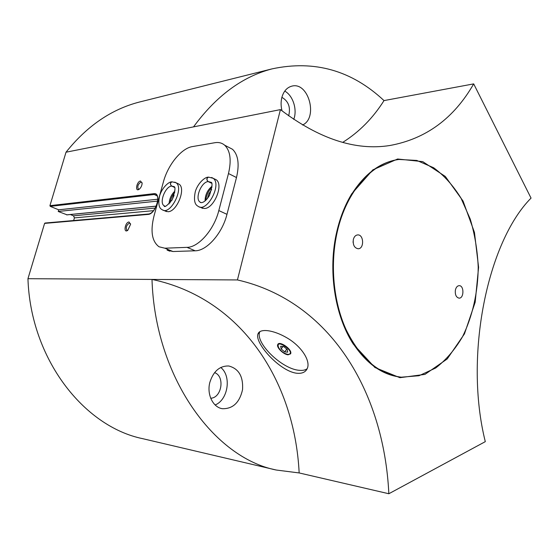 <?xml version="1.0" encoding="UTF-8"?>
<svg xmlns="http://www.w3.org/2000/svg" width="559" height="559" viewBox="0 0 559 559"><rect width="100%" height="100%" fill="white"/><g stroke="black" fill="none" stroke-linecap="round" stroke-linejoin="round"><path stroke-width="0.84" d="M45.23 223.069L44.594 223.397L27.95 278.696C30.563 358.92 83.871 426.643 142.622 438.654L276.258 470.028L299.163 472.942C294.551 380.393 241.055 298.136 151.999 279.43L27.95 278.696M237.435 279.94C330.194 301.07 383.984 391.705 388.84 493.744L485.296 441.645C463.816 355.95 487.357 241.991 531.05 198.103L473.69 83.885L384.005 100.592C351.73 70.406 314.424 59.827 272.079 68.869C242.459 76.555 216.277 95.889 193.526 126.879L280.422 109.613L237.435 279.94L151.999 279.43C154.983 377.066 213.873 457.772 276.258 470.028M193.526 126.879L66.018 152.209L49.933 205.663L50.254 206.369L58.716 209.807L58.22 211.463L66.996 214.817M140.519 180.997L142.147 183.24C141.923 185.77 140.924 187.782 139.142 189.263C134.747 192.352 136.585 181.458 140.519 180.997M128.996 221.979L130.589 224.257L127.801 230.294C123.232 233.823 124.909 222.272 128.996 221.979M224.634 145.179C221.93 142.894 218.667 142.077 214.831 142.72L192.401 146.591C181.368 148.233 167.889 164.926 163.375 182.01L153.998 215.991C150.245 231.153 151.922 241.418 159.022 246.778L164.849 248.196L186.992 247.357C198.501 247.427 214.097 229.707 218.814 210.561L228.477 173.542C231.601 160.174 230.322 150.72 224.634 145.179L232.502 149.281C238.239 154.829 239.566 164.248 236.492 177.538L226.968 214.335C222.321 233.355 206.753 250.921 195.189 250.795L172.955 251.522L167.092 250.083L169.824 251.201M280.422 109.613C319.133 138.946 355.587 150.916 389.777 145.522C425.902 138.953 453.873 118.41 473.69 83.885M336.853 231.398C340.186 217.227 345.162 204.678 351.793 193.749L372.846 169.859L397.61 159.008L422.744 161.628L445.313 176.448L463.062 201.051L474.451 232.418L478.588 267.265L475.178 302.216L464.445 333.884L447.214 358.955L424.959 374.383L399.888 377.688L374.907 367.508L353.358 344.197C334.603 315.507 327.679 269.711 336.853 231.398M287.829 354.364L288.36 354.385C297.234 352.841 274.252 336.937 278.661 347.663C280.988 351.311 284.042 353.547 287.829 354.364M287.214 349.48L287.682 352.156L284.643 351.877L281.142 348.942L280.653 346.259L283.686 346.517L287.214 349.48M388.84 493.744L299.163 472.942M296.885 373.251C279.884 371.539 254.212 342.779 257.972 333.996C259.753 328.196 273.372 329.775 287.284 338.055C301.231 346.231 310.511 360.429 307.436 368.115C305.829 372.042 302.307 373.754 296.885 373.251M73.648 220.539L74.424 217.891L73.502 215.823L70.35 214.537M141.413 101.542L139.114 102.115C111.297 109.361 86.931 126.055 66.018 152.209M157.596 201.1L58.22 211.463M209.87 382.286C213.419 371.239 219.701 365.803 228.708 365.977C238.749 368.598 243.361 376.5 242.543 389.679C239.587 402.592 232.879 408.936 222.419 408.706C212.937 407.434 206.585 394.27 209.87 382.286M282.043 110.892C280.856 106.308 280.786 101.871 281.827 97.573C283.588 91.299 286.907 87.497 291.791 86.156C308.533 81.341 318.469 118.033 302.545 125.006M342.709 142.384C359.199 132.029 372.965 118.096 384.005 100.592M157.722 199.221L58.716 209.807M284.755 91.096C293.063 95.582 297.5 109.753 293.741 119.395M281.89 97.329C288.528 101.207 290.785 107.384 288.661 115.853M220.77 367.487C231.671 375.976 228.17 399.804 215.152 404.975M214.572 372.636C225.102 376.109 221.881 397.84 210.715 398.246M139.282 189.159L138.283 189.082C137.207 186.343 138.101 184.009 140.98 182.094L142.133 182.821M127.864 230.245L126.83 230.217C125.635 227.387 126.509 225.004 129.464 223.069L130.561 223.81M288.835 354.385L290.589 353.875M278.144 344.044L278.13 346.112M288.144 354.811L290.673 353.672C292.56 349.501 278.976 340.11 277.704 344.679C276.328 347.502 283.658 354.602 288.144 354.811M259.879 331.62L259.858 331.669C254.52 342.367 281.848 369.087 299.128 370.296C302.636 370.673 305.319 370.142 307.198 368.688M286.795 349.123L284.643 351.877M283.085 346.468L281.142 348.942M400.95 377.157L400.789 377.143C382.608 375.103 366.753 363.951 353.232 343.687C334.596 315.178 327.721 269.711 336.832 231.65C340.145 217.577 345.092 205.111 351.674 194.252C364.775 173.632 380.393 162.054 398.525 159.525L399.203 159.441M337.315 231.629C346.538 190.843 372.399 162.431 399.014 159.462L416.783 160.44L433.602 167.721C444.056 175.421 453.174 185.532 460.958 198.054L470.252 219.1C474.829 234.514 477.484 250.572 478.224 267.272C477.945 292.336 472.502 316.576 462.405 336.937C454.886 349.661 445.977 360.017 435.685 368.004L419.026 375.732L401.278 377.192C378.667 374.244 360.248 358.347 346.035 329.51C333.269 301.371 329.859 263.918 337.315 231.629M455.396 290.044C456.067 287.277 457.325 285.817 459.177 285.663C464.243 285.397 464.11 298.52 459.051 298.143C456.151 297.388 454.928 294.691 455.396 290.044M353.323 239.545C354.085 236.716 355.524 235.171 357.641 234.913C363.867 234.277 364.426 248.853 358.165 248.762C354.385 248.007 352.771 244.94 353.323 239.545M353.092 241.523L353.127 242.508M165.247 211.036L168.098 211.714C176.979 211.686 186.21 188.362 179.027 184.163L177.601 183.499M201.086 207.627L204.524 208.507C214.125 208.444 223.817 184.666 216.242 179.788L214.404 178.894M211.658 189.536L208.891 193.784L207.389 198.627M174.08 195.398L171.781 200.471M211.442 183.142L208.179 181.57C206.467 179.767 206.585 178.293 208.528 177.133L213.147 178.279L211.63 177.476M211.456 183.177L208.137 181.57C206.39 179.809 206.439 178.342 208.269 177.161C205.314 176.923 198.138 182.576 195.364 191.381C193.631 199.521 194.497 204.461 197.963 206.201C206.544 213.433 222.356 184.491 213.147 178.279L216.242 179.788M174.394 187.314L171.69 186.056C170.006 184.351 170.125 182.94 172.032 181.829L175.987 182.737L174.785 182.136M174.408 187.342L171.655 186.063C169.943 184.393 169.992 182.989 171.788 181.864C169.349 181.402 162.138 187.16 159.567 196.02C158.071 203.742 158.945 208.297 162.187 209.688C170.167 215.998 184.554 187.999 175.987 182.737L179.027 184.163M148.799 214.041L148.114 214.418C155.954 214.237 162.012 192.191 153.865 193.673L49.933 205.663M148.114 214.418L44.594 223.397M156.164 206.124L66.584 214.852M153.452 210.666L74.424 217.891M155.199 208.074L73.502 215.823M153.865 193.673L154.207 194.504L50.254 206.369M156.89 195.713L154.207 194.504L156.178 194.951C160.363 196.691 155.451 213.328 148.561 213.999L45.013 223.034M228.477 173.542L236.492 177.538M164.849 248.196L172.955 251.522M186.992 247.357L195.189 250.795M218.814 210.561L226.968 214.335M212.001 186.245C207.431 190.074 205.118 194.986 205.076 200.981M208.137 181.57C201.212 181.968 194.588 198.794 200.059 202.113L200.884 202.554M201.093 202.596L200.059 202.113C200.29 202.826 204.098 204.07 209.401 195.594C212.322 186.622 212.804 182.178 210.855 182.262L208.179 181.57M174.904 191.073C171.299 194.602 169.356 198.885 169.077 203.93M171.655 186.063C165.261 186.406 158.931 202.882 164.094 205.747L164.73 206.068M164.877 206.096L164.094 205.747C164.332 207.843 167.022 205.873 172.151 199.843C175.184 191.087 175.771 186.671 173.905 186.587L171.69 186.056M272.079 68.869L139.114 102.115M389.777 145.522L387.813 145.787M156.136 206.187L66.8 214.887M288.36 354.385L289.073 354.385M278.061 344.232L277.704 344.679M259.858 331.669L257.972 333.989M353.232 343.687L353.358 344.197M351.674 194.252L351.793 193.749M399.014 159.462L398.525 159.525M202.735 208.381L199.605 206.949M211.973 187.279C208.437 190.822 206.39 195.175 205.831 200.325M166.526 211.602L163.459 210.247M174.757 192.471C172.298 195.364 170.719 198.85 170.013 202.924"/></g></svg>
